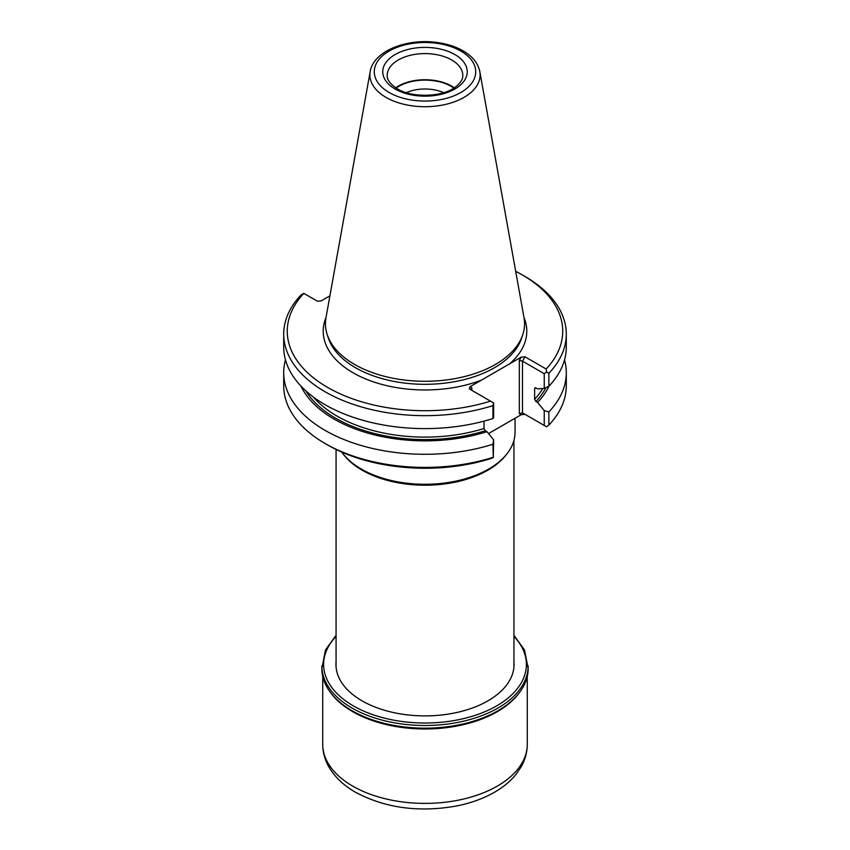 <?xml version="1.0" encoding="UTF-8"?>
<svg xmlns="http://www.w3.org/2000/svg" width="850" height="850" viewBox="0 0 850 850"><rect width="100%" height="100%" fill="white"/><g stroke="black" fill="none" stroke-linecap="round" stroke-linejoin="round"><path stroke-width="1.27" d="M341.721 452.072A90.047 51.988 0 0 0 342.805 453.528L343.814 454.835A88.931 51.34 0 0 0 362.121 470.178A88.931 51.34 0 0 0 506.186 454.835L507.195 453.528A90.047 51.988 0 0 0 515.047 432.299L515.047 418.253M342.805 453.528A90.047 51.988 0 0 0 361.335 469.062A90.047 51.988 0 0 0 507.195 453.528M443.679 92.65A30.759 17.754 0 0 0 406.321 92.65M453.868 88.071A37.124 21.441 0 0 0 396.132 88.071M454.314 87.784A37.793 21.824 0 0 0 395.686 87.784M370.175 71.613L325.954 317.868A99.578 57.492 0 0 0 327.229 334.688A99.578 57.492 0 0 0 354.588 364.448A99.578 57.492 0 0 0 454.176 378.76A99.578 57.492 0 0 0 522.771 334.688A99.578 57.492 0 0 0 524.046 317.868L479.825 71.613C478.104 63.378 472.728 56.578 463.707 51.223C456.312 46.877 447.621 43.987 437.623 42.564C407.224 37.921 373.394 50.947 370.175 71.613A55.123 31.822 0 0 0 386.027 97.399A55.123 31.822 0 0 0 448.694 103.626A55.123 31.822 0 0 0 479.825 71.613M283.709 334.092L283.709 347.034A141.291 81.568 0 0 0 492.957 418.551L492.957 405.609A141.291 81.568 0 0 1 283.709 334.092A141.291 81.568 0 0 1 301.134 294.865L303.843 293.367A137.732 79.517 0 0 0 327.611 387.419A137.732 79.517 0 0 0 490.503 401.136L469.338 388.918L469.986 386.729L471.846 387.802L471.197 389.236L471.835 390.362L471.846 387.802M305.904 390.926A126.278 72.909 0 0 0 485.318 430.737L484.011 428.527L484.011 421.154M492.957 418.551L493.627 417.626L493.627 402.942L492.957 405.609M285.473 359.869A141.291 81.568 0 0 0 283.709 372.714A141.291 81.568 0 0 0 492.957 444.231L493.627 439.811L493.297 457.534L492.957 444.231M301.006 386.134A128.499 74.184 0 0 0 486.954 431.672L493.627 439.811M485.318 430.737L486.954 431.672M490.503 401.136L493.297 402.751M329.906 295.874L321.268 300.868L317.464 301.24L303.843 293.367M546.55 372.002L544.244 373.713L544.244 388.397L548.866 386.272L548.866 373.331L546.55 372.002L546.157 369.006A137.732 79.517 0 0 0 522.389 274.964A137.732 79.517 0 0 0 515.695 271.341M548.866 373.331A141.291 81.568 0 0 0 566.291 334.092A141.291 81.568 0 0 0 524.907 276.42L522.389 274.964M544.244 373.713L522.474 361.144L524.981 356.788L546.157 369.006M488.516 433.574L521.188 414.704L524.981 414.332L522.474 412.877L544.244 425.457L544.244 410.582L537.572 402.443A128.499 74.184 0 0 0 548.994 386.134M537.572 402.443L535.946 401.508A126.278 72.909 0 0 0 545.966 387.611M544.244 388.397L537.572 388.832L535.946 387.887L534.629 388.588L534.629 399.298L535.946 401.508M534.862 387.919L534.629 388.588A124.504 71.878 180 0 0 535.426 387.728M548.866 386.272A141.291 81.568 0 0 0 566.291 347.034L566.291 334.092M544.244 410.582L548.866 411.942A141.291 81.568 0 0 0 566.291 372.714A141.291 81.568 0 0 0 564.528 359.869M283.709 372.714L283.709 385.836A141.291 81.568 0 0 0 325.093 443.509A141.291 81.568 0 0 0 492.957 457.353M326.017 317.486A101.787 58.767 0 0 0 353.026 372.746A101.787 58.767 0 0 0 481.525 380.067L509.649 363.821A101.787 58.767 0 0 0 523.983 317.486M481.525 380.067L469.986 386.729M524.981 356.788L521.188 357.159L509.649 363.821M519.329 360.389L522.474 361.144L522.474 412.877L519.329 413.631L519.329 360.389L521.188 357.159M548.866 411.942L548.866 425.064L546.55 426.785L544.244 425.457M548.866 425.064A141.291 81.568 0 0 0 566.291 385.836L566.291 372.714M325.093 443.509L327.611 444.964A137.732 79.517 0 0 0 490.503 458.681L493.297 457.534M513.931 661.916A89.037 51.404 180 0 1 514.038 664.477A89.037 51.404 180 0 1 425 715.891A89.037 51.404 180 0 1 335.962 664.477A89.037 51.404 180 0 1 336.069 661.916M336.069 635.279L325.486 649.984L321.842 668.599A103.158 59.564 0 0 0 352.049 710.717A103.158 59.564 0 0 0 497.951 710.717A103.158 59.564 0 0 0 528.158 668.599L524.514 649.984L513.931 635.279M352.187 710.791A102.786 59.351 0 0 0 352.314 710.866L352.049 710.717A103.158 59.564 0 0 0 352.059 710.717L352.314 710.866A102.786 59.351 0 0 0 497.686 710.866A102.786 59.351 0 0 0 497.813 710.791M462.793 75.416A37.793 21.824 0 0 0 425 53.593A37.793 21.824 0 0 0 387.207 75.416C387.228 76.872 386.718 81.929 397.354 88.814C412.314 98.218 442.733 97.134 455.483 86.976C460.498 83.077 462.931 79.22 462.793 75.416M395.133 89.027A42.245 24.384 0 0 0 465.8 78.094A42.245 24.384 0 0 0 414.067 48.227A42.245 24.384 0 0 0 395.133 89.027M389.13 92.491A50.724 29.282 0 0 0 473.992 79.369A50.724 29.282 0 0 0 411.868 43.499A50.724 29.282 0 0 0 389.13 92.491M313.321 397.003A124.504 71.878 0 0 0 484.011 428.527M327.229 334.688L328.429 338.289A98.356 56.78 0 0 0 355.459 367.689A98.356 56.78 0 0 0 453.815 381.82A98.356 56.78 0 0 0 521.571 338.289L522.771 334.688M534.629 399.298A124.504 71.878 0 0 0 542.799 388.493M521.188 414.704L519.329 413.631M336.069 636.374A101.384 58.533 0 0 0 353.313 705.872A101.384 58.533 0 0 0 485.796 711.322A101.384 58.533 0 0 0 513.931 636.374M321.842 665.933A103.158 59.564 0 0 0 352.059 708.05A103.158 59.564 0 0 0 464.483 720.959A103.158 59.564 0 0 0 528.158 665.933M330.278 692.197A102.266 59.043 0 0 0 352.686 711.673A102.266 59.043 0 0 0 519.722 692.197M527.266 744.356C527.212 752.314 525.151 759.857 521.071 766.987L515.844 774.594C510.319 781.309 503.338 787.121 494.891 792.019C483.427 798.628 470.294 803.356 455.473 806.193C418.158 812.568 384.816 807.914 355.449 792.211C343.644 785.464 334.794 777.028 328.865 766.891C324.828 759.794 322.788 752.282 322.734 744.356A102.266 59.043 0 0 0 352.686 786.101A102.266 59.043 0 0 0 464.132 798.904A102.266 59.043 0 0 0 527.266 744.356L527.266 676.398M513.931 667.048L513.931 440.449M336.069 667.048L336.069 449.459M322.734 744.356L322.734 676.398"/></g></svg>
